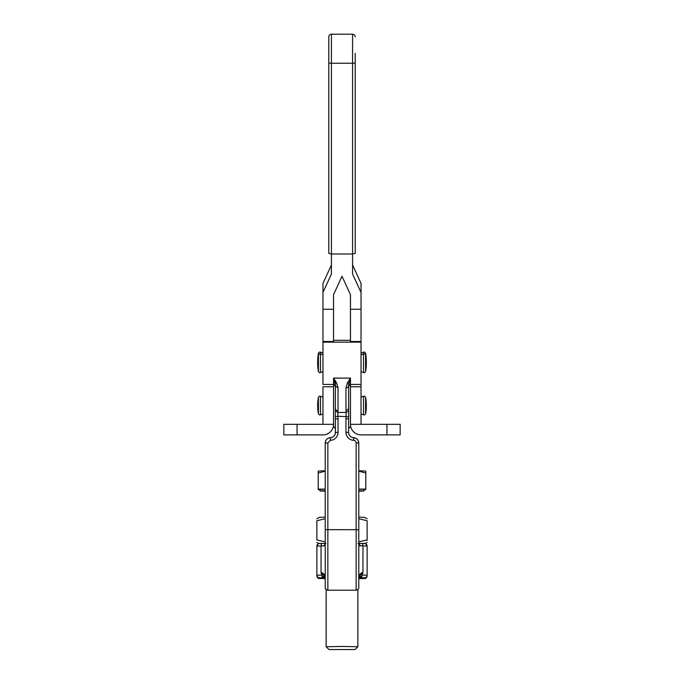 <?xml version="1.0" encoding="UTF-8"?>
<svg xmlns="http://www.w3.org/2000/svg" width="684" height="684" viewBox="0 0 684 684"><rect width="100%" height="100%" fill="white"/><g stroke="black" fill="none" stroke-linecap="round" stroke-linejoin="round"><path stroke-width="1.03" d="M328.978 649.569L326.14 646.731L342 646.44L357.86 646.731L355.022 649.569L328.978 649.569L355.022 649.569M364.469 578.493A2.642 2.642 -0 0 0 367.111 575.851C365.376 580.28 364.512 577.766 363.623 578.544L358.784 578.587L364.469 578.493L364.469 577.826L361.827 577.775L361.827 576.193L358.784 577.493M367.111 575.851L367.111 575.184L362.281 575.082L361.827 576.193L359.527 576.082L360.485 574.449L362.281 575.082L362.947 572.303L360.485 574.44M325.216 577.775L322.173 577.775L322.173 576.193L325.216 577.493M325.216 577.074L324.472 576.082L322.173 576.193L321.053 572.303L323.515 574.449L321.719 575.082L316.889 575.184L316.889 546.106L321.053 546.012L321.608 543.412L325.986 543.37M319.531 578.493L324.814 578.587L318.641 578.348C318.265 578.724 317.675 577.894 316.889 575.851L316.889 575.184L316.889 575.851A2.642 2.642 -0 0 0 319.531 578.493L319.531 577.826C317.932 577.655 317.051 576.774 316.889 575.184M358.784 545.678L367.111 546.106L367.111 575.184A2.642 2.642 -0 0 1 364.469 577.826M358.784 545.712L358.784 577.373L359.527 576.082M324.909 576.8L325.216 577.347C325.156 575.039 323.763 573.354 321.053 572.303L321.053 546.012L325.216 545.712L325.216 529.707L325.216 587.573C325.054 588.676 325.935 589.557 327.858 590.215L356.142 590.215C359.664 589.232 358.673 586.419 358.784 587.573L358.784 443.001A5.284 5.284 180 0 0 353.696 437.717A5.284 5.284 180 0 1 348.609 432.433L348.609 418.711L345.967 418.813L345.967 432.382A7.934 7.926 -0 0 0 353.602 440.308L353.696 437.717C356.791 438.128 358.493 439.889 358.784 443.001L356.142 442.95A2.642 2.642 -0 0 0 353.602 440.308M324.472 576.082L323.515 574.449M358.784 581.169L358.784 577.347C358.749 575.15 360.135 573.474 362.947 572.303L362.947 546.012L362.392 543.412L364.469 543.464A2.642 2.642 -0 0 1 367.111 546.106C364.016 541.087 365.53 544.473 362.4 543.412L357.954 543.37M358.784 585.752L358.784 577.689M327.858 442.958L325.216 443.001A5.284 5.284 180 0 1 330.304 437.726L330.398 440.316L327.858 442.958L327.858 529.655L358.784 529.707L358.784 534.785M359.998 545.977A2.642 2.043 -88.7 0 0 358.784 543.583M325.216 577.347L325.216 585.752M330.398 440.316A7.934 7.926 -0 0 0 338.033 432.391L338.033 418.813L335.391 418.864L335.391 432.442A5.284 5.284 180 0 1 330.304 437.726L330.304 437.717C327.2 438.136 325.498 439.897 325.216 443.001L325.216 529.707L327.858 529.655L327.858 590.215M325.216 542.301L325.216 577.689M325.216 534.785L325.216 484.067M324.002 545.977L325.216 543.583M338.033 418.813L337.802 412.452L346.198 412.452L345.967 418.813M335.391 418.864L335.297 416.718L337.802 416.257L348.703 416.718L348.609 418.864M348.703 416.718L348.609 385.99L350.456 378.107L350.456 424.311A10.576 10.576 0 0 0 361.032 434.887L400.157 434.887L400.157 424.311L350.456 424.311M348.703 410.793L346.198 412.452L345.967 410.622L348.609 408.887L348.609 405.125M335.391 428.543L333.544 426.688L333.544 378.107L335.391 386.015L338.033 387.845L336.537 382.809L333.544 378.107L350.456 378.107L347.463 382.809L345.967 387.845A2.642 1.855 -0 0 0 348.609 386.015A2.642 1.855 -0 0 0 348.609 385.99L348.609 386.015M335.297 416.718L335.297 410.793L337.802 412.452L338.033 410.622A2.642 1.855 180 0 1 335.391 408.818A2.642 1.855 180 0 1 335.391 408.776L335.391 408.818M335.391 380.86L335.297 410.793M348.609 382.826L348.609 385.99M361.032 424.311L361.032 342.162L322.968 342.162L322.968 341.513L333.544 341.513L333.544 309.253L322.968 309.253L322.968 341.513M335.391 386.28L333.544 384.425L322.968 384.425L322.968 342.162M350.456 342.128L350.456 341.513L361.032 341.513L361.032 283.415L352.576 264.973M361.032 386.768L350.456 386.768M297.061 434.887L297.061 424.311L283.843 424.311L283.843 434.887L322.968 434.887A10.576 10.576 0 0 0 333.544 424.311L322.968 424.311L322.968 386.768L333.544 386.768M333.544 342.128L333.544 341.513M322.968 309.253L322.968 283.415L331.424 264.973M361.032 342.162L361.032 341.513M333.544 309.253L333.544 294.667L342 276.242L350.456 294.667L350.456 341.513M297.061 424.311L322.968 424.311M322.968 292.461L331.424 274.036L331.424 63.244A2.642 0.581 180 0 1 329.56 63.073A2.642 0.581 180 0 1 328.782 62.663L328.782 253.405L331.424 253.986L352.576 253.986L352.576 274.036L361.032 292.461M283.843 434.887L283.843 424.311M355.218 62.663A2.642 0.581 180 0 1 354.44 63.073A2.642 0.581 180 0 1 352.576 63.244L352.576 253.986L355.218 253.405L355.218 53.326M331.424 34.2L331.424 63.244L352.576 63.244L352.576 34.2L331.424 34.2C329.816 34.354 328.936 35.235 328.782 36.842L328.782 62.663M320.488 352.226L319.727 351.978L318.428 353.064L318.428 371.677L319.727 372.763L320.488 372.523L320.488 352.226L322.968 353.004M320.488 396.301L319.727 396.053L318.428 397.147L318.428 413.94L319.727 415.026L320.488 414.786L320.488 396.301L322.968 397.079M366.316 362.358A47.299 47.299 0 0 1 366.325 363.238A47.299 47.299 0 0 0 366.325 363.238M365.572 397.147A47.299 47.299 0 0 1 365.572 413.94L365.572 397.147L364.273 396.053L363.512 396.301L363.512 414.786L361.032 414M325.216 541.839L316.88 539.95L316.88 520.763L325.216 518.703M358.784 518.703L367.12 520.763L367.12 540.48L367.12 539.95L358.784 541.839M316.88 521.285L316.88 520.763M367.12 520.763L367.12 521.285M367.12 518.771L364.726 517.386L358.784 517.121M325.216 517.121L319.274 517.386L316.88 518.771M358.784 491.223L363.982 490.967L363.982 489.385L358.784 489.128M363.982 490.967L358.784 490.71M325.216 489.128L320.018 489.385L320.018 490.967L325.216 491.223M325.216 490.71L320.018 490.967M363.982 489.65L365.795 489.633L365.795 489.137L358.784 489.06M325.216 489.06L318.205 489.137L318.205 489.633L320.018 489.65M358.784 470.84A23.795 0.427 180 0 1 365.778 471.131L365.795 473.02L358.784 471.208M365.795 489.137L365.795 473.02M325.216 471.208L318.205 473.02L318.222 471.131A23.795 0.427 180 0 1 325.216 470.84M318.205 489.137L318.205 473.02M358.784 577.775L361.827 577.775M322.173 577.775L319.531 577.826M319.531 543.464C317.932 543.635 317.051 544.515 316.889 546.106C319.214 541.873 318.812 543.968 321.6 543.412L319.531 543.464M325.216 543.378L321.608 543.412M356.142 442.95L356.142 590.215M345.967 432.382L348.609 432.433C348.891 435.554 350.593 437.307 353.696 437.717M338.033 432.391L335.391 432.442C335.109 435.554 333.407 437.315 330.304 437.717M345.967 387.845L345.967 410.622M338.033 387.845L338.033 410.622M361.032 384.425L350.456 384.425L348.609 386.28M386.939 434.887L386.939 424.311M361.032 309.253L350.456 309.253M361.032 353.004L363.512 352.226L363.512 372.523L361.032 371.737M363.512 361.656L363.512 370.711M363.512 352.226L364.273 351.978L365.572 353.064L365.572 371.677A47.299 47.281 180 0 0 366.325 363.281A47.299 47.299 0 0 0 365.572 354.876L365.572 354.885A47.299 47.281 0 0 1 366.325 363.281A47.299 0.975 0 0 1 365.572 363.452M322.968 354.816L319.727 353.79L318.428 354.876A47.299 47.299 0 0 0 317.675 363.281A47.299 0.958 0 0 0 318.428 363.443M318.428 353.064A47.299 47.299 0 0 0 317.675 361.468A47.299 0.958 0 0 0 317.709 361.503M366.291 361.503A47.299 0.975 0 0 0 366.325 361.468A47.299 47.299 0 0 0 365.572 353.064A47.299 47.281 0 0 1 366.325 361.468A47.299 47.281 180 0 1 366.316 362.375A47.299 47.299 0 0 0 366.325 361.468M326.14 589.582L326.14 646.731M357.86 589.582L357.86 646.731M358.014 543.37L362.4 543.412M350.456 426.688L348.609 428.543M333.544 340.316L350.456 340.316M322.968 371.737L320.488 372.523M361.032 354.816L364.273 353.79L365.572 354.876M361.032 397.079L363.512 396.301M322.968 414L320.488 414.786M366.325 363.281A47.299 47.299 0 0 1 365.572 371.677L364.273 372.763L363.512 372.523M365.572 413.94L364.273 415.026L363.512 414.786M352.576 34.2C354.184 34.354 355.064 35.235 355.218 36.842M317.675 363.281A47.299 47.299 0 0 0 318.428 371.677M317.675 361.468A47.299 47.299 0 0 0 317.684 362.375M317.675 363.238A47.299 47.299 0 0 0 317.675 363.255A47.299 47.299 0 0 1 317.684 362.358M318.428 397.147A47.299 47.299 0 0 0 318.428 413.94M318.787 543.566L316.88 542.463M365.213 543.566L367.12 542.463"/></g></svg>

